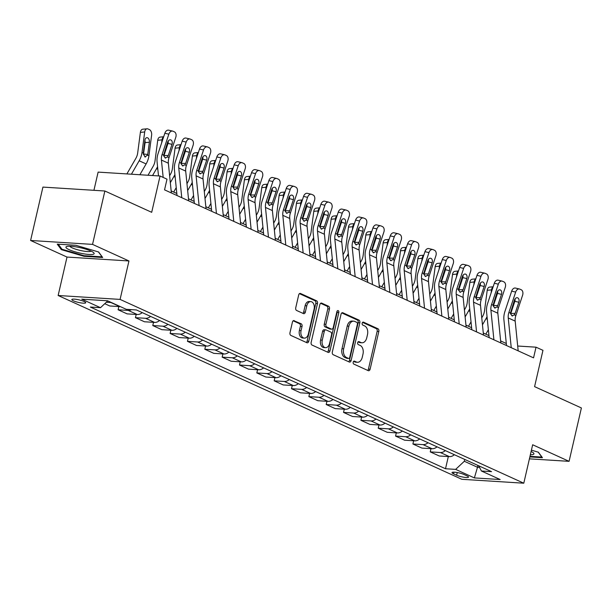 <?xml version="1.0" encoding="UTF-8"?>
<svg xmlns="http://www.w3.org/2000/svg" width="612" height="612" viewBox="0 0 612 612"><rect width="100%" height="100%" fill="white"/><g stroke="black" fill="none" stroke-linecap="round" stroke-linejoin="round"><path stroke-width="0.92" d="M353.185 362.174A1.53 1.01 93.6 0 0 353.805 364.079L368.271 370.665A2.188 1.438 93.6 0 0 368.615 370.75A2.188 1.438 93.6 0 0 370.115 369.189L378.828 331.459A2.188 1.438 93.6 0 0 377.948 328.743L363.482 322.157A1.53 1.01 93.6 0 0 363.237 322.096A1.53 1.01 93.6 0 0 362.189 323.19A1.53 1.01 93.6 0 0 362.801 325.087L364.675 325.944A7 4.613 93.6 0 1 367.483 334.634L366.756 337.778A7 4.613 93.6 0 1 361.96 342.781A7 4.613 93.6 0 1 360.851 342.498L358.984 341.649A1.53 1.01 93.6 0 0 358.739 341.588A1.53 1.01 93.6 0 0 357.691 342.682A1.53 1.01 93.6 0 0 358.303 344.587L360.177 345.436A7 4.613 93.6 0 1 362.985 354.126L362.258 357.27A7 4.613 93.6 0 1 357.462 362.273A7 4.613 93.6 0 1 356.352 361.998L354.478 361.141A1.53 1.01 93.6 0 0 354.241 361.08A1.53 1.01 93.6 0 0 353.185 362.174M73.425 300.813A7.137 1.308 -167 0 0 81.006 302.917A7.137 1.308 -167 0 0 85.734 302.756A7.137 1.308 -167 0 0 84.142 301.494A7.137 1.308 -167 0 0 76.561 299.39A7.137 1.308 -167 0 0 71.834 299.551A7.137 1.308 -167 0 0 73.425 300.813M294.273 320.642A2.188 1.438 93.6 0 0 293.921 320.55A2.188 1.438 93.6 0 0 292.421 322.119L289.981 332.706A2.188 1.438 93.6 0 0 290.861 335.422L306.926 342.735A2.188 1.438 93.6 0 0 307.27 342.819A2.188 1.438 93.6 0 0 308.769 341.259L317.483 303.529A2.188 1.438 93.6 0 0 316.603 300.813L300.538 293.5A2.188 1.438 93.6 0 0 300.186 293.408A2.188 1.438 93.6 0 0 298.687 294.976L295.741 307.76A2.188 1.438 93.6 0 0 296.613 310.475L303.491 313.604A2.188 1.438 93.6 0 0 303.835 313.696A2.188 1.438 93.6 0 0 305.334 312.128L306.803 305.786A5.852 3.856 93.6 0 1 310.812 301.609A5.852 3.856 93.6 0 1 314.086 309.106L308.356 333.945A5.852 3.856 93.6 0 1 304.34 338.13A5.852 3.856 93.6 0 1 301.066 330.625L302.022 326.487A2.188 1.438 93.6 0 0 301.142 323.771L293.569 320.596M529.411 458.847L569.076 461.341L581.4 407.959L534.582 386.639L542.959 350.332L536.028 347.18L533.557 357.852L164.544 189.85L167.007 179.171L160.069 176.011L98.127 172.11L93.927 190.309M92.542 244.387L30.6 240.478L67.014 257.063L128.956 260.964L92.542 244.387L104.866 190.998L151.692 212.31L160.069 176.011M128.956 260.964L120.082 299.406L523.788 483.205L461.838 479.295L58.14 295.497L120.082 299.406M569.076 461.341L532.662 444.763L523.788 483.205M332.331 351.984A2.188 1.438 93.6 0 0 333.203 354.7L349.276 362.013A2.188 1.438 93.6 0 0 349.62 362.105A2.188 1.438 93.6 0 0 351.12 360.537L359.833 322.807A2.188 1.438 93.6 0 0 358.953 320.091L342.888 312.778A2.188 1.438 93.6 0 0 342.536 312.686A2.188 1.438 93.6 0 0 341.037 314.254L332.331 351.984M328.101 352.374L312.028 345.061A2.188 1.438 93.6 0 1 311.156 342.345L319.862 304.615A2.188 1.438 93.6 0 1 321.361 303.047A2.188 1.438 93.6 0 1 321.713 303.139L328.59 306.268A2.188 1.438 93.6 0 1 329.463 308.983L325.928 324.284A2.188 1.438 93.6 0 0 326.808 326.999L331.375 329.08A2.188 1.438 93.6 0 0 331.719 329.164A2.188 1.438 93.6 0 0 333.219 327.604L336.898 311.669A1.53 1.01 93.6 0 1 337.946 310.575A1.53 1.01 93.6 0 1 338.803 312.541L329.945 350.898A2.188 1.438 93.6 0 1 328.445 352.466A2.188 1.438 93.6 0 1 328.101 352.374M30.6 240.478L42.924 187.096L104.866 190.998M467.002 475.868L463.95 474.476A6.908 1.27 -167 0 0 456.606 472.441A6.908 1.27 -167 0 0 452.023 472.594A6.908 1.27 -167 0 0 453.568 473.826L456.621 475.218A6.908 1.27 -167 0 0 463.965 477.253A6.908 1.27 -167 0 0 468.547 477.1A6.908 1.27 -167 0 0 467.002 475.868M478.668 465.778L481.43 471.011L491.558 471.645L136.407 309.955L126.279 309.32L107.551 300.79L81.771 299.169L100.498 307.691L90.369 307.056L445.513 468.746L455.642 469.381L464.317 461.264L464.738 459.436M481.43 471.011L500.157 479.533L474.377 477.911L455.642 469.381M67.014 257.063L58.14 295.497M506.3 343.493L500.631 340.915M488.957 335.598L483.289 333.02M471.615 327.703L465.946 325.125M454.272 319.808L448.604 317.23M436.93 311.913L431.269 309.335M419.595 304.019L413.926 301.441M402.252 296.124L396.584 293.546M384.91 288.229L379.241 285.651M367.567 280.334L361.899 277.756M350.225 272.439L344.564 269.861M332.89 264.545L327.221 261.959M315.547 256.65L309.879 254.064M298.205 248.755L292.536 246.169M280.862 240.86L275.193 238.275M263.52 232.965L257.859 230.38M246.185 225.071L240.516 222.485M228.842 217.168L223.173 214.59M211.5 209.273L205.831 206.695M194.157 201.379L188.488 198.801M176.814 193.484L171.153 190.906M536.028 347.18L517.691 346.025M477.911 465.434L477.49 467.262L479.517 467.392M464.317 461.264L477.49 467.262L474.377 477.911M448.328 456.56L445.513 468.746M430.986 448.665L430.244 451.886L439.263 455.986L449.392 456.628A8.92 6.51 -65.5 0 0 454.372 454.716M413.651 440.77L412.901 443.991L421.92 448.091L432.049 448.734A8.92 6.51 -65.5 0 0 437.029 446.821M396.308 432.875L395.566 436.088L404.578 440.196L414.707 440.839A8.92 6.51 -65.5 0 0 419.694 438.926M378.966 424.98L378.224 428.193L387.243 432.302L397.372 432.944A8.92 6.51 -65.5 0 0 402.352 431.032M361.623 417.086L360.881 420.299L369.9 424.407L380.029 425.042A8.92 6.51 -65.5 0 0 385.009 423.137M344.281 409.191L343.539 412.404L352.558 416.512L362.687 417.147A8.92 6.51 -65.5 0 0 367.667 415.242M326.946 401.296L326.196 404.509L335.215 408.617L345.344 409.252A8.92 6.51 -65.5 0 0 350.324 407.347M309.603 393.401L308.861 396.614L317.873 400.722L328.001 401.357A8.92 6.51 -65.5 0 0 332.989 399.452M292.261 385.506L291.519 388.719L300.538 392.827L310.667 393.462A8.92 6.51 -65.5 0 0 315.647 391.558M274.918 377.604L274.176 380.825L283.195 384.933L293.324 385.568A8.92 6.51 -65.5 0 0 298.304 383.663M257.575 369.709L256.833 372.93L265.853 377.038L275.981 377.673A8.92 6.51 -65.5 0 0 280.962 375.768M240.241 361.814L239.491 365.035L248.51 369.143L258.639 369.778A8.92 6.51 -65.5 0 0 263.619 367.873M222.898 353.92L222.156 357.14L231.168 361.248L241.296 361.883A8.92 6.51 -65.5 0 0 246.284 359.978M205.555 346.025L204.813 349.245L213.833 353.353L223.961 353.988A8.92 6.51 -65.5 0 0 228.942 352.084M188.213 338.13L187.471 341.351L196.49 345.459L206.619 346.094A8.92 6.51 -65.5 0 0 211.599 344.189M170.87 330.235L170.128 333.456L179.148 337.564L189.276 338.199A8.92 6.51 -65.5 0 0 194.256 336.294M153.535 322.34L152.786 325.561L161.805 329.669L171.934 330.304A8.92 6.51 -65.5 0 0 176.914 328.399M136.193 314.446L135.451 317.666L144.463 321.767L154.591 322.409A8.92 6.51 -65.5 0 0 159.579 320.504M118.85 306.551L118.108 309.771L127.128 313.872L137.256 314.514A8.92 6.51 -65.5 0 0 142.236 312.61M104.767 303.697L109.785 305.977L119.914 306.62A8.92 6.51 -65.5 0 0 120.373 306.627M430.244 451.886L440.372 452.52A8.92 6.51 -65.5 0 0 445.352 450.616M412.901 443.991L423.03 444.626A8.92 6.51 -65.5 0 0 428.017 442.721M395.566 436.088L405.695 436.731A8.92 6.51 -65.5 0 0 410.675 434.826M378.224 428.193L388.352 428.836A8.92 6.51 -65.5 0 0 393.332 426.931M360.881 420.299L371.01 420.941A8.92 6.51 -65.5 0 0 375.99 419.036M343.539 412.404L353.667 413.046A8.92 6.51 -65.5 0 0 358.647 411.142M326.196 404.509L336.325 405.152A8.92 6.51 -65.5 0 0 341.312 403.239M308.861 396.614L318.99 397.257A8.92 6.51 -65.5 0 0 323.97 395.344M291.519 388.719L301.647 389.362A8.92 6.51 -65.5 0 0 306.627 387.45M274.176 380.825L284.305 381.467A8.92 6.51 -65.5 0 0 289.285 379.555M256.833 372.93L266.962 373.572A8.92 6.51 -65.5 0 0 271.942 371.66M239.491 365.035L249.62 365.67A8.92 6.51 -65.5 0 0 254.607 363.765M222.156 357.14L232.285 357.775A8.92 6.51 -65.5 0 0 237.265 355.87M204.813 349.245L214.942 349.88A8.92 6.51 -65.5 0 0 219.922 347.976M187.471 341.351L197.6 341.986A8.92 6.51 -65.5 0 0 202.58 340.081M170.128 333.456L180.257 334.091A8.92 6.51 -65.5 0 0 185.237 332.186M152.786 325.561L162.914 326.196A8.92 6.51 -65.5 0 0 167.902 324.291M135.451 317.666L145.58 318.301A8.92 6.51 -65.5 0 0 150.56 316.396M118.108 309.771L128.237 310.406A8.92 6.51 -65.5 0 0 131.534 309.649M106.335 302.229L110.894 302.512A8.92 6.51 -65.5 0 0 111.353 302.519M107.766 300.89L100.498 307.691M529.854 456.912L542.439 457.707L538.376 452.199L531.415 450.149M57.237 244.119L61.299 249.627L84.012 256.306L102.671 257.484L98.609 251.976L75.896 245.297L57.237 244.119M84.15 255.724L84.012 256.306M61.529 248.625L61.299 249.627M353.575 361.386L354.677 361.891A7 4.613 93.6 0 0 355.786 362.174L357.462 362.273M361.96 342.781L360.284 342.674A7 4.613 93.6 0 1 359.175 342.399L358.074 341.894M367.682 370.398A2.188 1.438 93.6 0 0 368.439 369.082L377.153 331.352A2.188 1.438 93.6 0 0 376.273 328.636L362.579 322.402M348.687 361.746A2.188 1.438 93.6 0 0 349.444 360.437L358.158 322.708A2.188 1.438 93.6 0 0 357.278 319.984L341.794 312.939M348.457 358.403A1.53 1.01 93.6 0 0 348.695 358.464A1.53 1.01 93.6 0 0 349.743 357.362L357.393 324.245A1.53 1.01 93.6 0 0 356.781 322.348L354.807 321.445A7 4.613 93.6 0 0 353.698 321.162A7 4.613 93.6 0 0 348.894 326.173L343.669 348.809A7 4.613 93.6 0 0 346.476 357.5L348.457 358.403L346.782 358.295A1.53 1.01 93.6 0 0 347.019 358.357A1.53 1.01 93.6 0 0 347.272 358.326M353.698 321.162L352.022 321.063A7 4.613 93.6 0 0 347.226 326.066L348.894 326.173M346.782 358.295L344.808 357.393A7 4.613 93.6 0 1 341.993 348.702L347.226 326.066M320.627 303.3L326.915 306.161L328.59 306.268M331.719 329.164L330.044 329.065A2.188 1.438 93.6 0 1 329.7 328.973L325.133 326.9A2.188 1.438 93.6 0 1 324.261 324.176L327.787 308.876A2.188 1.438 93.6 0 0 326.915 306.161M327.512 352.107A2.188 1.438 93.6 0 0 328.269 350.791L337.128 312.434A1.53 1.01 93.6 0 0 337.067 311.202M322.264 340.165A5.852 3.856 93.6 0 0 325.538 347.662A5.852 3.856 93.6 0 0 329.554 343.477L331.574 334.726A2.188 1.438 93.6 0 0 330.694 332.01L326.135 329.937A2.188 1.438 93.6 0 0 325.783 329.845A2.188 1.438 93.6 0 0 324.284 331.413L322.264 340.165L320.589 340.058A5.852 3.856 93.6 0 0 323.87 347.562L325.538 347.662M324.459 329.83A2.188 1.438 93.6 0 0 324.115 329.746A2.188 1.438 93.6 0 0 322.616 331.306L324.284 331.413M320.589 340.058L322.616 331.306M304.34 338.13L302.665 338.023A5.852 3.856 93.6 0 1 299.39 330.526L300.347 326.38A2.188 1.438 93.6 0 0 299.475 323.664L293.179 320.803M310.812 301.609L309.137 301.502A5.852 3.856 93.6 0 0 305.128 305.686L306.803 305.786M302.902 313.336A2.188 1.438 93.6 0 0 303.667 312.021L305.128 305.686M306.337 342.468A2.188 1.438 93.6 0 0 307.094 341.152L315.807 303.422A2.188 1.438 93.6 0 0 314.928 300.706L299.452 293.661M485.821 334.167L488.368 329.753M482.463 324.811L485.997 318.676A16.723 12.202 -65.5 0 0 487.045 316.633M491.107 292.926L491.512 289.874L487.206 290.287A4.46 2.815 -95.4 0 1 489.554 287.112L493.157 286.768M481.759 317.85L482.631 316.343A11.146 8.132 -65.5 0 0 484.505 310.858L487.206 290.287M493.096 286.959A4.46 2.815 84.6 0 0 491.512 289.874M495.559 296.828A3.565 2.249 -95.4 0 1 496.011 297.883M511.242 347.692L508.243 317.957A11.146 8.132 114.5 0 1 508.916 312.395L515.664 292.077L511.663 291.144A4.46 3.014 -76.9 0 1 515.449 288.068L519.45 289.002A4.46 3.014 103.1 0 0 515.664 292.077M506.507 345.535L503.913 319.808A16.723 12.202 114.5 0 1 504.915 311.47L511.663 291.144M518.18 350.852L515.182 321.116A11.146 8.132 114.5 0 1 515.855 315.555L522.594 295.236A4.46 3.014 103.1 0 0 521.217 289.759L519.833 289.132A4.46 3.014 103.1 0 0 519.45 289.002M510.569 314.04L510.813 313.421L515.12 313.421L518.831 302.244L514.837 301.318L510.813 313.421M514.837 301.318A3.565 2.41 103.1 0 0 515.036 298.947M515.12 313.421L514.355 314.874L511.9 315.838L510.408 313.076L514.394 300.224A3.565 2.41 -76.9 0 1 517.423 297.761A3.565 2.41 -76.9 0 1 517.729 297.868A3.565 2.41 -76.9 0 1 518.831 302.244M512.55 315.983L511.9 315.838M468.478 326.272L471.026 321.858M465.12 316.917L468.654 310.781A16.723 12.202 -65.5 0 0 469.702 308.739M473.772 285.031L474.17 281.979L469.863 282.392A4.46 2.815 -95.4 0 1 472.219 279.217L475.815 278.873M464.416 309.955L465.288 308.448A11.146 8.132 -65.5 0 0 467.17 302.963L469.863 282.392M475.753 279.064A4.46 2.815 84.6 0 0 474.17 281.979M478.217 288.933A3.565 2.249 -95.4 0 1 478.676 289.989M451.136 318.378L453.683 313.964M447.777 309.022L451.319 302.886A16.723 12.202 -65.5 0 0 452.36 300.844M456.43 277.137L456.827 274.084L452.52 274.497A4.46 2.815 -95.4 0 1 454.877 271.315L458.472 270.978M447.081 302.06L447.946 300.553A11.146 8.132 -65.5 0 0 449.828 295.068L452.52 274.497M458.411 271.17A4.46 2.815 84.6 0 0 456.827 274.084M460.874 281.038A3.565 2.249 -95.4 0 1 461.333 282.094M433.793 310.483L436.341 306.069M430.435 301.127L433.977 294.992A16.723 12.202 -65.5 0 0 435.025 292.949M439.087 269.242L439.485 266.189L435.178 266.603A4.46 2.815 -95.4 0 1 437.534 263.42L441.13 263.084M429.739 294.165L430.603 292.658A11.146 8.132 -65.5 0 0 432.485 287.173L435.178 266.603M441.068 263.267A4.46 2.815 84.6 0 0 439.485 266.189M443.539 273.143A3.565 2.249 -95.4 0 1 443.991 274.199M493.899 339.798L490.901 310.062A11.146 8.132 114.5 0 1 491.574 304.501L498.321 284.182L494.32 283.249A4.46 3.014 -76.9 0 1 498.107 280.174L502.108 281.107A4.46 3.014 103.1 0 0 498.321 284.182M489.164 337.64L486.571 311.913A16.723 12.202 114.5 0 1 487.573 303.575L494.32 283.249M500.838 342.957L497.839 313.222A11.146 8.132 114.5 0 1 498.512 307.66L505.26 287.342A4.46 3.014 103.1 0 0 503.883 281.864L502.49 281.237A4.46 3.014 103.1 0 0 502.108 281.107M493.226 306.145L493.479 305.526L497.778 305.526L501.488 294.349L497.495 293.423L493.479 305.526M497.495 293.423A3.565 2.41 103.1 0 0 497.701 291.052M497.778 305.526L497.013 306.979L494.557 307.935L493.065 305.181L497.051 292.329A3.565 2.41 -76.9 0 1 500.081 289.866A3.565 2.41 -76.9 0 1 500.394 289.973A3.565 2.41 -76.9 0 1 501.488 294.349M495.215 308.081L494.557 307.935M476.557 331.903L473.558 302.167A11.146 8.132 114.5 0 1 474.231 296.606L480.978 276.287L476.978 275.354A4.46 3.014 -76.9 0 1 480.764 272.279L484.765 273.204A4.46 3.014 103.1 0 0 480.978 276.287M471.821 329.746L469.228 304.019A16.723 12.202 114.5 0 1 470.238 295.68L476.978 275.354M483.495 335.062L480.497 305.327A11.146 8.132 114.5 0 1 481.17 299.765L487.917 279.447A4.46 3.014 103.1 0 0 486.54 273.969L485.155 273.342A4.46 3.014 103.1 0 0 484.765 273.204M475.884 298.251L476.136 297.631L480.443 297.631L484.153 286.454L480.152 285.529L476.136 297.631M480.152 285.529A3.565 2.41 103.1 0 0 480.359 283.157M480.443 297.631L479.678 299.084L477.215 300.041L475.731 297.287L479.709 284.435A3.565 2.41 -76.9 0 1 482.738 281.971A3.565 2.41 -76.9 0 1 483.052 282.078A3.565 2.41 -76.9 0 1 484.153 286.454M477.873 300.186L477.215 300.041M459.214 324.008L456.223 294.273A11.146 8.132 114.5 0 1 456.889 288.711L463.636 268.393L459.643 267.459A4.46 3.014 -76.9 0 1 463.429 264.384L467.423 265.31A4.46 3.014 103.1 0 0 463.636 268.393M454.479 321.851L451.886 296.124A16.723 12.202 114.5 0 1 452.895 287.785L459.643 267.459M466.153 327.168L463.154 297.432A11.146 8.132 114.5 0 1 463.827 291.87L470.574 271.552A4.46 3.014 103.1 0 0 469.197 266.075L467.813 265.447A4.46 3.014 103.1 0 0 467.423 265.31M458.541 290.356L458.793 289.736L463.1 289.736L466.811 278.559L462.81 277.634L458.793 289.736M462.81 277.634A3.565 2.41 103.1 0 0 463.016 275.255M463.1 289.736L462.335 291.19L459.872 292.146L458.388 289.392L462.374 276.54A3.565 2.41 -76.9 0 1 465.395 274.077A3.565 2.41 -76.9 0 1 465.709 274.184A3.565 2.41 -76.9 0 1 466.811 278.559M460.53 292.291L459.872 292.146M416.458 302.588L419.006 298.174M413.1 293.232L416.634 287.097A16.723 12.202 -65.5 0 0 417.682 285.054M421.744 261.347L422.142 258.295L417.835 258.708A4.46 2.815 -95.4 0 1 420.192 255.525L423.787 255.189M412.396 286.271L413.268 284.764A11.146 8.132 -65.5 0 0 415.143 279.279L417.835 258.708M423.726 255.372A4.46 2.815 84.6 0 0 422.142 258.295M426.197 265.248A3.565 2.249 -95.4 0 1 426.648 266.297M441.879 316.113L438.881 286.378A11.146 8.132 114.5 0 1 439.554 280.816L446.293 260.498L442.3 259.565A4.46 3.014 -76.9 0 1 446.087 256.489L450.08 257.415A4.46 3.014 103.1 0 0 446.293 260.498M437.136 313.956L434.543 288.229A16.723 12.202 114.5 0 1 435.553 279.891L442.3 259.565M448.81 319.273L445.819 289.537A11.146 8.132 114.5 0 1 446.485 283.976L453.232 263.657A4.46 3.014 103.1 0 0 451.855 258.18L450.47 257.553A4.46 3.014 103.1 0 0 450.08 257.415M441.198 282.461L441.451 281.841L445.758 281.841L449.468 270.665L445.467 269.739L441.451 281.841M445.467 269.739A3.565 2.41 103.1 0 0 445.674 267.36M445.758 281.841L444.993 283.295L442.537 284.251L441.045 281.497L445.031 268.645A3.565 2.41 -76.9 0 1 448.061 266.182A3.565 2.41 -76.9 0 1 448.367 266.289A3.565 2.41 -76.9 0 1 449.468 270.665M443.187 284.396L442.537 284.251M530.352 454.754A14.489 2.655 -167 0 0 533.067 454.494A14.489 2.655 -167 0 0 533.373 452.842A14.489 2.655 -167 0 0 531.109 451.472M538.2 452.146L541.827 457.072L529.992 456.322M90.936 251.058A14.489 2.655 -167 0 0 66.884 246.452A14.489 2.655 -167 0 0 69.171 249.688A14.489 2.655 -167 0 0 86.69 254.255A14.489 2.655 -167 0 0 93.605 252.626A14.489 2.655 -167 0 0 90.936 251.058M69.837 246.215A10.97 2.012 -167 0 0 72.262 247.906A10.97 2.012 -167 0 0 83.293 251.042A10.97 2.012 -167 0 0 91.058 251.119M98.433 251.922L102.059 256.849L83.982 255.709L61.98 249.237L58.255 244.18M399.116 294.693L401.663 290.279M395.757 285.337L399.292 279.202A16.723 12.202 -65.5 0 0 400.34 277.16M404.402 253.452L404.807 250.4L400.5 250.805A4.46 2.815 -95.4 0 1 402.849 247.63L406.452 247.294M395.054 278.376L395.926 276.869A11.146 8.132 -65.5 0 0 397.8 271.384L400.5 250.805M406.391 247.477A4.46 2.815 84.6 0 0 404.807 250.4M408.854 257.354A3.565 2.249 -95.4 0 1 409.306 258.402M381.773 286.798L384.321 282.384M378.415 277.435L381.949 271.307A16.723 12.202 -65.5 0 0 382.997 269.265M387.067 245.557L387.465 242.505L383.158 242.91A4.46 2.815 -95.4 0 1 385.514 239.736L389.11 239.399M377.711 270.481L378.583 268.974A11.146 8.132 -65.5 0 0 380.465 263.489L383.158 242.91M389.048 239.583A4.46 2.815 84.6 0 0 387.465 242.505M391.512 249.459A3.565 2.249 -95.4 0 1 391.971 250.507M364.431 278.904L366.978 274.49M361.072 269.54L364.614 263.412A16.723 12.202 -65.5 0 0 365.655 261.37M369.725 237.663L370.122 234.61L365.815 235.016A4.46 2.815 -95.4 0 1 368.172 231.841L371.767 231.504M360.376 262.586L361.241 261.079A11.146 8.132 -65.5 0 0 363.123 255.594L365.815 235.016M371.706 231.688A4.46 2.815 84.6 0 0 370.122 234.61M374.169 241.556A3.565 2.249 -95.4 0 1 374.628 242.612M347.088 271.009L349.636 266.595M343.73 261.645L347.272 255.518A16.723 12.202 -65.5 0 0 348.32 253.467M352.382 229.768L352.78 226.715L348.473 227.121A4.46 2.815 -95.4 0 1 350.829 223.946L354.425 223.61M343.034 254.691L343.898 253.184A11.146 8.132 -65.5 0 0 345.78 247.699L348.473 227.121M354.363 223.793A4.46 2.815 84.6 0 0 352.78 226.715M356.834 233.662A3.565 2.249 -95.4 0 1 357.286 234.717M329.753 263.114L332.301 258.7M326.395 253.75L329.929 247.623A16.723 12.202 -65.5 0 0 330.977 245.573M335.039 221.873L335.437 218.821L331.13 219.226A4.46 2.815 -95.4 0 1 333.486 216.051L337.082 215.715M325.691 246.797L326.563 245.29A11.146 8.132 -65.5 0 0 328.437 239.805L331.13 219.226M337.021 215.898A4.46 2.815 84.6 0 0 335.437 218.821M339.492 225.767A3.565 2.249 -95.4 0 1 339.943 226.822M424.537 308.219L421.538 278.483A11.146 8.132 114.5 0 1 422.211 272.921L428.958 252.603L424.957 251.67A4.46 3.014 -76.9 0 1 428.744 248.594L432.745 249.52A4.46 3.014 103.1 0 0 428.958 252.603M419.801 306.061L417.208 280.334A16.723 12.202 114.5 0 1 418.21 271.996L424.957 251.67M431.475 311.378L428.477 281.642A11.146 8.132 114.5 0 1 429.15 276.081L435.889 255.762A4.46 3.014 103.1 0 0 434.512 250.285L433.128 249.658A4.46 3.014 103.1 0 0 432.745 249.52M423.864 274.566L424.108 273.947L428.415 273.947L432.126 262.77L428.132 261.844L424.108 273.947M428.132 261.844A3.565 2.41 103.1 0 0 428.331 259.465M428.415 273.947L427.65 275.4L425.195 276.356L423.703 273.602L427.689 260.75A3.565 2.41 -76.9 0 1 430.718 258.287A3.565 2.41 -76.9 0 1 431.024 258.394A3.565 2.41 -76.9 0 1 432.126 262.77M425.845 276.502L425.195 276.356M407.194 300.324L404.195 270.588A11.146 8.132 114.5 0 1 404.869 265.027L411.616 244.708L407.615 243.775A4.46 3.014 -76.9 0 1 411.402 240.7L415.403 241.625A4.46 3.014 103.1 0 0 411.616 244.708M402.459 298.166L399.866 272.439A16.723 12.202 114.5 0 1 400.868 264.093L407.615 243.775M414.133 303.483L411.134 273.748A11.146 8.132 114.5 0 1 411.807 268.186L418.554 247.868A4.46 3.014 103.1 0 0 417.177 242.39L415.785 241.763A4.46 3.014 103.1 0 0 415.403 241.625M406.521 266.671L406.773 266.052L411.073 266.052L414.783 254.875L410.79 253.942L406.773 266.052M410.79 253.942A3.565 2.41 103.1 0 0 410.996 251.57M411.073 266.052L410.308 267.505L407.852 268.461L406.36 265.707L410.346 252.855A3.565 2.41 -76.9 0 1 413.375 250.392A3.565 2.41 -76.9 0 1 413.681 250.499A3.565 2.41 -76.9 0 1 414.783 254.875M408.51 268.607L407.852 268.461M389.852 292.429L386.853 262.693A11.146 8.132 114.5 0 1 387.526 257.132L394.273 236.813L390.272 235.88A4.46 3.014 -76.9 0 1 394.059 232.805L398.06 233.73A4.46 3.014 103.1 0 0 394.273 236.813M385.116 290.272L382.523 264.545A16.723 12.202 114.5 0 1 383.533 256.198L390.272 235.88M396.79 295.588L393.791 265.853A11.146 8.132 114.5 0 1 394.465 260.291L401.212 239.973A4.46 3.014 103.1 0 0 399.835 234.495L398.443 233.861A4.46 3.014 103.1 0 0 398.06 233.73M389.178 258.777L389.431 258.157L393.738 258.157L397.448 246.98L393.447 246.047L389.431 258.157M393.447 246.047A3.565 2.41 103.1 0 0 393.654 243.675M393.738 258.157L392.973 259.61L390.51 260.567L389.025 257.813L393.003 244.961A3.565 2.41 -76.9 0 1 396.033 242.497A3.565 2.41 -76.9 0 1 396.347 242.604A3.565 2.41 -76.9 0 1 397.448 246.98M391.167 260.712L390.51 260.567M372.509 284.534L369.518 254.799A11.146 8.132 114.5 0 1 370.183 249.237L376.931 228.919L372.938 227.985A4.46 3.014 -76.9 0 1 376.724 224.91L380.718 225.836A4.46 3.014 103.1 0 0 376.931 228.919M367.774 282.377L365.18 256.642A16.723 12.202 114.5 0 1 366.19 248.304L372.938 227.985M379.448 287.694L376.449 257.958A11.146 8.132 114.5 0 1 377.122 252.396L383.869 232.078A4.46 3.014 103.1 0 0 382.492 226.601L381.108 225.966A4.46 3.014 103.1 0 0 380.718 225.836M371.836 250.882L372.088 250.262L376.395 250.262L380.106 239.085L376.105 238.152L372.088 250.262M376.105 238.152A3.565 2.41 103.1 0 0 376.311 235.781M376.395 250.262L375.63 251.716L373.167 252.672L371.683 249.918L375.669 237.066A3.565 2.41 -76.9 0 1 378.69 234.603A3.565 2.41 -76.9 0 1 379.004 234.71A3.565 2.41 -76.9 0 1 380.106 239.085M373.825 252.817L373.167 252.672M355.174 276.639L352.175 246.904A11.146 8.132 114.5 0 1 352.849 241.342L359.588 221.024L355.595 220.09A4.46 3.014 -76.9 0 1 359.382 217.008L363.375 217.941A4.46 3.014 103.1 0 0 359.588 221.024M350.431 274.482L347.838 248.747A16.723 12.202 114.5 0 1 348.848 240.409L355.595 220.09M362.105 279.799L359.114 250.063A11.146 8.132 114.5 0 1 359.78 244.502L366.527 224.183A4.46 3.014 103.1 0 0 365.15 218.706L363.765 218.071A4.46 3.014 103.1 0 0 363.375 217.941M354.493 242.987L354.746 242.367L359.053 242.367L362.763 231.191L358.762 230.257L354.746 242.367M358.762 230.257A3.565 2.41 103.1 0 0 358.969 227.886M359.053 242.367L358.288 243.821L355.824 244.777L354.34 242.023L358.326 229.171A3.565 2.41 -76.9 0 1 361.355 226.708A3.565 2.41 -76.9 0 1 361.661 226.815A3.565 2.41 -76.9 0 1 362.763 231.191M356.482 244.922L355.824 244.777M312.411 255.219L314.958 250.805M309.052 245.856L312.587 239.728A16.723 12.202 -65.5 0 0 313.635 237.678M317.697 213.97L318.102 210.926L313.795 211.331A4.46 2.815 -95.4 0 1 316.144 208.157L319.747 207.82M308.349 238.902L309.221 237.395A11.146 8.132 -65.5 0 0 311.095 231.91L313.795 211.331M319.686 208.003A4.46 2.815 84.6 0 0 318.102 210.926M322.149 217.872A3.565 2.249 -95.4 0 1 322.601 218.928M337.832 268.745L334.833 239.009A11.146 8.132 114.5 0 1 335.506 233.447L342.253 213.129L338.252 212.196A4.46 3.014 -76.9 0 1 342.039 209.113L346.04 210.046A4.46 3.014 103.1 0 0 342.253 213.129M333.096 266.587L330.495 240.853A16.723 12.202 114.5 0 1 331.505 232.514L338.252 212.196M344.77 271.904L341.771 242.168A11.146 8.132 114.5 0 1 342.445 236.607L349.184 216.281A4.46 3.014 103.1 0 0 347.807 210.811L346.423 210.176A4.46 3.014 103.1 0 0 346.04 210.046M337.158 235.092L337.403 234.472L341.71 234.472L345.42 223.296L341.427 222.363L337.403 234.472M341.427 222.363A3.565 2.41 103.1 0 0 341.626 219.991M341.71 234.472L340.945 235.926L338.49 236.882L336.998 234.128L340.983 221.276A3.565 2.41 -76.9 0 1 344.013 218.813A3.565 2.41 -76.9 0 1 344.319 218.92A3.565 2.41 -76.9 0 1 345.42 223.296M339.14 237.028L338.49 236.882M295.068 247.325L297.616 242.91M291.71 237.961L295.244 231.833A16.723 12.202 -65.5 0 0 296.292 229.783M300.362 206.076L300.76 203.031L296.453 203.436A4.46 2.815 -95.4 0 1 298.809 200.262L302.405 199.925M291.006 231.007L291.878 229.5A11.146 8.132 -65.5 0 0 293.76 224.015L296.453 203.436M302.343 200.109A4.46 2.815 84.6 0 0 300.76 203.031M304.807 209.977A3.565 2.249 -95.4 0 1 305.266 211.033M320.489 260.85L317.49 231.114A11.146 8.132 114.5 0 1 318.163 225.553L324.911 205.234L320.91 204.301A4.46 3.014 -76.9 0 1 324.697 201.218L328.698 202.151A4.46 3.014 103.1 0 0 324.911 205.234M315.754 258.692L313.16 232.958A16.723 12.202 114.5 0 1 314.163 224.619L320.91 204.301M327.428 264.002L324.429 234.266A11.146 8.132 114.5 0 1 325.102 228.712L331.849 208.386A4.46 3.014 103.1 0 0 330.472 202.916L329.08 202.281A4.46 3.014 103.1 0 0 328.698 202.151M319.816 227.19L320.068 226.578L324.368 226.578L328.078 215.401L324.085 214.468L320.068 226.578M324.085 214.468A3.565 2.41 103.1 0 0 324.291 212.096M324.368 226.578L323.603 228.031L321.147 228.987L319.655 226.233L323.641 213.381A3.565 2.41 -76.9 0 1 326.67 210.918A3.565 2.41 -76.9 0 1 326.976 211.018A3.565 2.41 -76.9 0 1 328.078 215.401M321.805 229.133L321.147 228.987M277.726 239.43L280.273 235.016M274.367 230.066L277.909 223.938A16.723 12.202 -65.5 0 0 278.95 221.888M283.019 198.181L283.417 195.136L279.11 195.542A4.46 2.815 -95.4 0 1 281.466 192.367L285.062 192.03M273.671 223.112L274.536 221.605A11.146 8.132 -65.5 0 0 276.417 216.12L279.11 195.542M285.001 192.214A4.46 2.815 84.6 0 0 283.417 195.136M287.464 202.082A3.565 2.249 -95.4 0 1 287.923 203.138M303.147 252.955L300.148 223.219A11.146 8.132 114.5 0 1 300.821 217.658L307.568 197.339L303.567 196.406A4.46 3.014 -76.9 0 1 307.354 193.323L311.355 194.256A4.46 3.014 103.1 0 0 307.568 197.339M298.411 250.798L295.818 225.063A16.723 12.202 114.5 0 1 296.828 216.725L303.567 196.406M310.085 256.107L307.086 226.371A11.146 8.132 114.5 0 1 307.76 220.817L314.507 200.491A4.46 3.014 103.1 0 0 313.13 195.021L311.738 194.387A4.46 3.014 103.1 0 0 311.355 194.256M302.473 219.295L302.726 218.683L307.033 218.683L310.743 207.506L306.742 206.573L302.726 218.683M306.742 206.573A3.565 2.41 103.1 0 0 306.949 204.201M307.033 218.683L306.268 220.136L303.804 221.093L302.32 218.339L306.298 205.487A3.565 2.41 -76.9 0 1 309.328 203.023A3.565 2.41 -76.9 0 1 309.641 203.123A3.565 2.41 -76.9 0 1 310.743 207.506M304.462 221.238L303.804 221.093M260.383 231.535L262.93 227.121M257.025 222.171L260.567 216.044A16.723 12.202 -65.5 0 0 261.607 213.993M265.677 190.286L266.075 187.241L261.768 187.647A4.46 2.815 -95.4 0 1 264.124 184.472L267.719 184.128M256.329 215.217L257.193 213.71A11.146 8.132 -65.5 0 0 259.075 208.225L261.768 187.647M267.658 184.319A4.46 2.815 84.6 0 0 266.075 187.241M270.129 194.188A3.565 2.249 -95.4 0 1 270.58 195.243M285.804 245.06L282.813 215.325A11.146 8.132 114.5 0 1 283.478 209.763L290.226 189.445L286.232 188.511A4.46 3.014 -76.9 0 1 290.019 185.428L294.012 186.362A4.46 3.014 103.1 0 0 290.226 189.445M281.069 242.903L278.475 217.168A16.723 12.202 114.5 0 1 279.485 208.83L286.232 188.511M292.743 248.212L289.744 218.476A11.146 8.132 114.5 0 1 290.417 212.922L297.164 192.596A4.46 3.014 103.1 0 0 295.787 187.127L294.403 186.492A4.46 3.014 103.1 0 0 294.012 186.362M285.131 211.4L285.383 210.788L289.69 210.788L293.4 199.611L289.399 198.678L285.383 210.788M289.399 198.678A3.565 2.41 103.1 0 0 289.606 196.307M289.69 210.788L288.925 212.242L286.462 213.198L284.978 210.444L288.963 197.592A3.565 2.41 -76.9 0 1 291.985 195.129A3.565 2.41 -76.9 0 1 292.299 195.228A3.565 2.41 -76.9 0 1 293.4 199.611M287.12 213.343L286.462 213.198M243.048 223.64L245.596 219.226M239.69 214.277L243.224 208.149A16.723 12.202 -65.5 0 0 244.272 206.099M248.334 182.391L248.732 179.347L244.425 179.752A4.46 2.815 -95.4 0 1 246.781 176.577L250.377 176.233M238.986 207.323L239.858 205.816A11.146 8.132 -65.5 0 0 241.732 200.331L244.425 179.752M250.316 176.424A4.46 2.815 84.6 0 0 248.732 179.347M252.787 186.293A3.565 2.249 -95.4 0 1 253.238 187.349M268.469 237.165L265.47 207.43A11.146 8.132 114.5 0 1 266.143 201.868L272.883 181.542L268.89 180.617A4.46 3.014 -76.9 0 1 272.677 177.534L276.67 178.467A4.46 3.014 103.1 0 0 272.883 181.542M263.726 235.008L261.133 209.273A16.723 12.202 114.5 0 1 262.143 200.935L268.89 180.617M275.4 240.317L272.401 210.582A11.146 8.132 114.5 0 1 273.074 205.028L279.822 184.702A4.46 3.014 103.1 0 0 278.445 179.232L277.06 178.597A4.46 3.014 103.1 0 0 276.67 178.467M267.788 203.505L268.041 202.886L272.348 202.893L276.058 191.717L272.057 190.783L268.041 202.886M272.057 190.783A3.565 2.41 103.1 0 0 272.263 188.412M272.348 202.893L271.583 204.347L269.119 205.303L267.635 202.549L271.621 189.697A3.565 2.41 -76.9 0 1 274.65 187.234A3.565 2.41 -76.9 0 1 274.956 187.333A3.565 2.41 -76.9 0 1 276.058 191.717M269.777 205.448L269.119 205.303M225.706 215.745L228.253 211.324M222.347 206.382L225.882 200.254A16.723 12.202 -65.5 0 0 226.93 198.204M230.992 174.496L231.397 171.452L227.09 171.857A4.46 2.815 -95.4 0 1 229.439 168.683L233.042 168.338M221.643 199.428L222.516 197.921A11.146 8.132 -65.5 0 0 224.39 192.436L227.09 171.857M232.981 168.53A4.46 2.815 84.6 0 0 231.397 171.452M235.444 178.398A3.565 2.249 -95.4 0 1 235.895 179.454M251.127 229.263L248.128 199.527A11.146 8.132 114.5 0 1 248.801 193.973L255.548 173.647L251.547 172.722A4.46 3.014 -76.9 0 1 255.334 169.639L259.335 170.572A4.46 3.014 103.1 0 0 255.548 173.647M246.391 227.113L243.79 201.379A16.723 12.202 114.5 0 1 244.8 193.04L251.547 172.722M258.065 232.422L255.066 202.687A11.146 8.132 114.5 0 1 255.732 197.133L262.479 176.807A4.46 3.014 103.1 0 0 261.102 171.337L259.718 170.702A4.46 3.014 103.1 0 0 259.335 170.572M250.453 195.611L250.698 194.991L255.005 194.999L258.715 183.822L254.722 182.889L250.698 194.991M254.722 182.889A3.565 2.41 103.1 0 0 254.921 180.517M255.005 194.999L254.24 196.452L251.784 197.408L250.293 194.654L254.278 181.802A3.565 2.41 -76.9 0 1 257.308 179.331A3.565 2.41 -76.9 0 1 257.614 179.438A3.565 2.41 -76.9 0 1 258.715 183.822M252.435 197.554L251.784 197.408M208.363 207.85L210.91 203.429M205.005 198.487L208.539 192.359A16.723 12.202 -65.5 0 0 209.587 190.309M213.657 166.602L214.055 163.557L209.748 163.962A4.46 2.815 -95.4 0 1 212.104 160.788L215.699 160.443M204.301 191.533L205.173 190.018A11.146 8.132 -65.5 0 0 207.055 184.541L209.748 163.962M215.638 160.635A4.46 2.815 84.6 0 0 214.055 163.557M218.102 170.503A3.565 2.249 -95.4 0 1 218.553 171.559M191.02 199.956L193.568 195.534M187.662 190.592L191.204 184.464A16.723 12.202 -65.5 0 0 192.245 182.414M196.314 158.707L196.712 155.662L192.405 156.068A4.46 2.815 -95.4 0 1 194.761 152.893L198.357 152.549M186.966 183.638L187.83 182.124A11.146 8.132 -65.5 0 0 189.712 176.646L192.405 156.068M198.296 152.74A4.46 2.815 84.6 0 0 196.712 155.662M200.759 162.608A3.565 2.249 -95.4 0 1 201.218 163.664M173.678 192.061L176.225 187.639M170.32 182.697L173.862 176.57A16.723 12.202 -65.5 0 0 174.902 174.519M178.972 150.812L179.37 147.767L175.063 148.173A4.46 2.815 -95.4 0 1 177.419 144.998L181.014 144.654M169.623 175.743L170.488 174.229A11.146 8.132 -65.5 0 0 172.37 168.751L175.063 148.173M180.953 144.845A4.46 2.815 84.6 0 0 179.37 147.767M183.424 154.714A3.565 2.249 -95.4 0 1 183.875 155.769M152.556 175.537L156.519 168.667A16.723 12.202 -65.5 0 0 157.567 166.625M161.629 142.917L162.027 139.873L157.72 140.278A4.46 2.815 -95.4 0 1 160.076 137.103L163.672 136.759M148.012 175.254L153.153 166.334A11.146 8.132 -65.5 0 0 155.027 160.857L157.72 140.278M163.611 136.95A4.46 2.815 84.6 0 0 162.027 139.873M166.082 146.819A3.565 2.249 -95.4 0 1 166.533 147.875M233.784 221.368L230.785 191.632A11.146 8.132 114.5 0 1 231.458 186.079L238.206 165.753L234.205 164.827A4.46 3.014 -76.9 0 1 237.992 161.744L241.992 162.677A4.46 3.014 103.1 0 0 238.206 165.753M229.049 219.218L226.455 193.484A16.723 12.202 114.5 0 1 227.457 185.145L234.205 164.827M240.723 224.528L237.724 194.792A11.146 8.132 114.5 0 1 238.397 189.238L245.144 168.912A4.46 3.014 103.1 0 0 243.767 163.442L242.375 162.807A4.46 3.014 103.1 0 0 241.992 162.677M233.111 187.716L233.363 187.096L237.663 187.104L241.373 175.927L237.38 174.994L233.363 187.096M237.38 174.994A3.565 2.41 103.1 0 0 237.586 172.622M237.663 187.104L236.898 188.557L234.442 189.513L232.95 186.759L236.936 173.9A3.565 2.41 -76.9 0 1 239.965 171.436A3.565 2.41 -76.9 0 1 240.271 171.544A3.565 2.41 -76.9 0 1 241.373 175.927M235.1 189.659L234.442 189.513M216.441 213.473L213.443 183.738A11.146 8.132 114.5 0 1 214.116 178.184L220.863 157.858L216.862 156.932A4.46 3.014 -76.9 0 1 220.649 153.849L224.65 154.782A4.46 3.014 103.1 0 0 220.863 157.858M211.706 211.316L209.113 185.589A16.723 12.202 114.5 0 1 210.123 177.25L216.862 156.932M223.38 216.633L220.381 186.897A11.146 8.132 114.5 0 1 221.054 181.343L227.802 161.017A4.46 3.014 103.1 0 0 226.425 155.547L225.032 154.912A4.46 3.014 103.1 0 0 224.65 154.782M215.768 179.821L216.021 179.201L220.328 179.209L224.038 168.032L220.037 167.099L216.021 179.201M220.037 167.099A3.565 2.41 103.1 0 0 220.243 164.727M220.328 179.209L219.563 180.662L217.099 181.619L215.608 178.865L219.593 166.005A3.565 2.41 -76.9 0 1 222.623 163.542A3.565 2.41 -76.9 0 1 222.936 163.649A3.565 2.41 -76.9 0 1 224.038 168.032M217.757 181.764L217.099 181.619M199.099 205.578L196.108 175.843A11.146 8.132 114.5 0 1 196.773 170.289L203.521 149.963L199.527 149.037A4.46 3.014 -76.9 0 1 203.314 145.954L207.307 146.888A4.46 3.014 103.1 0 0 203.521 149.963M194.364 203.421L191.77 177.694A16.723 12.202 114.5 0 1 192.78 169.356L199.527 149.037M206.037 208.738L203.039 179.002A11.146 8.132 114.5 0 1 203.712 173.441L210.459 153.122A4.46 3.014 103.1 0 0 209.082 147.653L207.697 147.018A4.46 3.014 103.1 0 0 207.307 146.888M198.426 171.926L198.678 171.306L202.985 171.314L206.695 160.137L202.694 159.204L198.678 171.306M202.694 159.204A3.565 2.41 103.1 0 0 202.901 156.833M202.985 171.314L202.22 172.768L199.757 173.724L198.273 170.97L202.258 158.11A3.565 2.41 -76.9 0 1 205.28 155.647A3.565 2.41 -76.9 0 1 205.594 155.754A3.565 2.41 -76.9 0 1 206.695 160.137M200.415 173.869L199.757 173.724M181.764 197.684L178.765 167.948A11.146 8.132 114.5 0 1 179.438 162.394L186.178 142.068L182.185 141.143A4.46 3.014 -76.9 0 1 185.971 138.06L189.965 138.993A4.46 3.014 103.1 0 0 186.178 142.068M177.021 195.526L174.428 169.799A16.723 12.202 114.5 0 1 175.437 161.461L182.185 141.143M188.695 200.843L185.696 171.108A11.146 8.132 114.5 0 1 186.369 165.546L193.117 145.228A4.46 3.014 103.1 0 0 191.74 139.758L190.355 139.123A4.46 3.014 103.1 0 0 189.965 138.993M181.083 164.031L181.336 163.412L185.643 163.419L189.353 152.243L185.352 151.309L181.336 163.412M185.352 151.309A3.565 2.41 103.1 0 0 185.558 148.938M185.643 163.419L184.878 164.865L182.414 165.829L180.93 163.075L184.916 150.215A3.565 2.41 -76.9 0 1 187.945 147.752A3.565 2.41 -76.9 0 1 188.251 147.859A3.565 2.41 -76.9 0 1 189.353 152.243M183.072 165.974L182.414 165.829M139.88 174.741L146.115 163.932A16.723 12.202 -65.5 0 0 148.93 155.708L151.623 135.13A4.46 2.815 84.6 0 0 149.412 129.606L148.02 128.971A4.46 2.815 84.6 0 0 147.041 128.795A4.46 2.815 84.6 0 0 144.692 131.978L140.385 132.383A4.46 2.815 -95.4 0 1 142.734 129.209L147.041 128.795M131.427 174.206L139.176 160.772A16.723 12.202 -65.5 0 0 141.992 152.549L144.692 131.978M126.883 173.923L135.81 158.439A11.146 8.132 -65.5 0 0 137.685 152.962L140.385 132.383M147.645 155.119L144.899 156.924L143.285 153.138L144.929 140.217A3.565 2.249 -95.4 0 1 146.819 137.677A3.565 2.249 -95.4 0 1 147.599 137.815A3.565 2.249 -95.4 0 1 149.374 142.236L147.645 155.119L148.93 155.708M145.373 157.055L144.899 156.924M143.438 154.683L145.067 142.65A3.565 2.249 84.6 0 0 144.906 140.446M163.175 177.426L161.423 160.053A11.146 8.132 114.5 0 1 162.096 154.499L168.843 134.173L164.842 133.248A4.46 3.014 -76.9 0 1 168.629 130.165L172.63 131.098A4.46 3.014 103.1 0 0 168.843 134.173M158.5 175.912L157.085 161.905A16.723 12.202 114.5 0 1 158.095 153.566L164.842 133.248M171.36 192.948L168.361 163.213A11.146 8.132 114.5 0 1 169.027 157.651L175.774 137.333A4.46 3.014 103.1 0 0 174.397 131.855L173.012 131.228A4.46 3.014 103.1 0 0 172.63 131.098M163.748 156.137L163.993 155.517L168.3 155.525L172.01 144.348L168.017 143.415L163.993 155.517M168.017 143.415A3.565 2.41 103.1 0 0 168.216 141.043M168.3 155.525L167.535 156.97L165.079 157.934L163.588 155.173L167.573 142.321A3.565 2.41 -76.9 0 1 170.603 139.857A3.565 2.41 -76.9 0 1 170.909 139.964A3.565 2.41 -76.9 0 1 172.01 144.348M165.73 158.08L165.079 157.934M440.372 452.52L449.392 456.628M423.03 444.626L432.049 448.734M405.695 436.731L414.707 440.839M388.352 428.836L397.372 432.944M371.01 420.941L380.029 425.042M353.667 413.046L362.687 417.147M336.325 405.152L345.344 409.252M318.99 397.257L328.001 401.357M301.647 389.362L310.667 393.462M284.305 381.467L293.324 385.568M266.962 373.572L275.981 377.673M249.62 365.67L258.639 369.778M232.285 357.775L241.296 361.883M214.942 349.88L223.961 353.988M197.6 341.986L206.619 346.094M180.257 334.091L189.276 338.199M162.914 326.196L171.934 330.304M145.58 318.301L154.591 322.409M128.237 310.406L137.256 314.514M110.894 302.512L119.914 306.62M457.241 472.548L456.621 475.218M453.951 472.173L453.568 473.826M354.677 361.891L356.352 361.998M358.487 341.618L358.984 341.649M359.175 342.399L360.851 342.498M362.993 322.126L363.482 322.157M376.273 328.636L377.948 328.743M377.153 331.352L378.828 331.459M368.439 369.082L370.115 369.189M353.988 361.111L354.478 361.141M342.185 312.732L342.888 312.778M357.278 319.984L358.953 320.091M358.158 322.708L359.833 322.807M349.444 360.437L351.12 360.537M341.993 348.702L343.669 348.809M344.808 357.393L346.476 357.5M321.009 303.093L321.713 303.139M327.787 308.876L329.463 308.983M324.261 324.176L325.928 324.284M325.133 326.9L326.808 326.999M329.7 328.973L331.375 329.08M337.128 312.434L338.803 312.541M328.269 350.791L329.945 350.898M299.475 323.664L301.142 323.771M300.347 326.38L302.022 326.487M299.39 330.526L301.066 330.625M303.667 312.021L305.334 312.128M299.834 293.454L300.538 293.5M314.928 300.706L316.603 300.813M315.807 303.422L317.483 303.529M307.094 341.152L308.769 341.259M485.997 318.676L487.313 319.273M495.23 300.232L494.404 300.308M510.408 313.076L508.916 312.395M515.855 315.555L514.355 314.874M515.182 321.116L508.243 317.957M468.654 310.781L469.97 311.378M477.888 292.337L477.062 292.414M451.319 302.886L452.628 303.483M460.553 284.442L459.719 284.519M433.977 294.992L435.285 295.588M443.21 276.548L442.377 276.624M493.065 305.181L491.574 304.501M498.512 307.66L497.013 306.979M497.839 313.222L490.901 310.062M475.731 297.287L474.231 296.606M481.17 299.765L479.678 299.084M480.497 305.327L473.558 302.167M458.388 289.392L456.889 288.711M463.827 291.87L462.335 291.19M463.154 297.432L456.223 294.273M416.634 287.097L417.95 287.694M425.868 268.653L425.042 268.729M441.045 281.497L439.554 280.816M446.485 283.976L444.993 283.295M445.819 289.537L438.881 286.378M399.292 279.202L400.608 279.799M408.525 260.758L407.699 260.834M381.949 271.307L383.265 271.904M391.183 252.863L390.357 252.94M364.614 263.412L365.922 264.009M373.848 244.968L373.014 245.045M347.272 255.518L348.58 256.114M356.505 237.073L355.671 237.15M329.929 247.623L331.245 248.22M339.163 229.179L338.337 229.255M423.703 273.602L422.211 272.921M429.15 276.081L427.65 275.4M428.477 281.642L421.538 278.483M406.36 265.707L404.869 265.027M411.807 268.186L410.308 267.505M411.134 273.748L404.195 270.588M389.025 257.813L387.526 257.132M394.465 260.291L392.973 259.61M393.791 265.853L386.853 262.693M371.683 249.918L370.183 249.237M377.122 252.396L375.63 251.716M376.449 257.958L369.518 254.799M354.34 242.023L352.849 241.342M359.78 244.502L358.288 243.821M359.114 250.063L352.175 246.904M312.587 239.728L313.902 240.325M321.82 221.284L320.994 221.36M336.998 234.128L335.506 233.447M342.445 236.607L340.945 235.926M341.771 242.168L334.833 239.009M295.244 231.833L296.56 232.43M304.478 213.389L303.651 213.466M319.655 226.233L318.163 225.553M325.102 228.712L323.603 228.031M324.429 234.266L317.49 231.114M277.909 223.938L279.217 224.535M287.143 205.494L286.309 205.571M302.32 218.339L300.821 217.658M307.76 220.817L306.268 220.136M307.086 226.371L300.148 223.219M260.567 216.044L261.875 216.64M269.8 197.592L268.966 197.676M284.978 210.444L283.478 209.763M290.417 212.922L288.925 212.242M289.744 218.476L282.813 215.325M243.224 208.149L244.54 208.746M252.458 189.697L251.631 189.781M267.635 202.549L266.143 201.868M273.074 205.028L271.583 204.347M272.401 210.582L265.47 207.43M225.882 200.254L227.197 200.851M235.115 181.802L234.289 181.886M250.293 194.654L248.801 193.973M255.732 197.133L254.24 196.452M255.066 202.687L248.128 199.527M208.539 192.359L209.855 192.956M217.773 173.907L216.946 173.992M191.204 184.464L192.512 185.061M200.438 166.013L199.604 166.097M173.862 176.57L175.17 177.166M183.095 158.118L182.261 158.202M156.519 168.667L157.835 169.272M165.753 150.223L164.926 150.3M232.95 186.759L231.458 186.079M238.397 189.238L236.898 188.557M237.724 194.792L230.785 191.632M215.608 178.865L214.116 178.184M221.054 181.343L219.563 180.662M220.381 186.897L213.443 183.738M198.273 170.97L196.773 170.289M203.712 173.441L202.22 172.768M203.039 179.002L196.108 175.843M180.93 163.075L179.438 162.394M186.369 165.546L184.878 164.865M185.696 171.108L178.765 167.948M141.992 152.549L143.285 153.138M139.176 160.772L146.115 163.932M149.374 142.236L145.067 142.65M143.583 153.964L147.767 154.499M163.588 155.173L162.096 154.499M169.027 157.651L167.535 156.97M168.361 163.213L161.423 160.053M347.019 358.357L348.695 358.464M324.115 329.746L325.783 329.845"/></g></svg>
